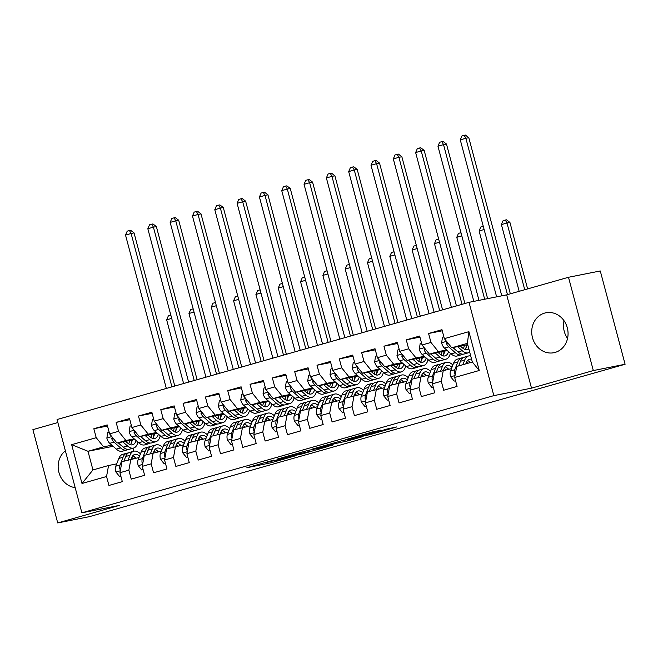 <?xml version="1.0" encoding="UTF-8"?>
<svg xmlns="http://www.w3.org/2000/svg" width="658" height="658" viewBox="0 0 658 658"><rect width="100%" height="100%" fill="white"/><g stroke="black" fill="none" stroke-linecap="round" stroke-linejoin="round"><path stroke-width="0.99" d="M273.777 460.098L246.84 467.739L271.269 462.73L295.467 455.805L279.206 460.016L276.557 460.468L284.519 457.96L266.729 462.492L273.777 460.098M544.66 313.076A20.365 18.087 -101.2 0 0 532.306 336.986A20.365 18.087 -101.2 0 0 553.855 352.721A20.365 18.087 -101.2 0 0 555.122 352.417A20.365 18.087 -101.2 0 0 567.476 328.506A20.365 18.087 -101.2 0 0 545.926 312.772A20.365 18.087 -101.2 0 0 544.66 313.076M564.013 320.709A20.365 18.087 -101.2 0 0 567.541 338.475M65.364 450.755A20.365 18.087 -101.2 0 0 58.924 472.419A20.365 18.087 -101.2 0 0 75.177 487.627M380.842 430.266L372.691 431.887L345.524 439.667L369.952 434.65L396.832 426.902L386.443 429.156L366.119 435.341L351.668 438.154L380.793 430.093M593.327 370.569L568.504 277.273L506.685 294.858L531.508 388.154L593.327 370.569L625.1 364.261L173.531 492.324M531.508 388.154L493.845 395.631L81.88 512.829L57.057 419.533L469.022 302.335L493.845 395.631M57.855 422.543L32.9 429.641L57.723 522.937L119.542 505.352L81.88 512.829M57.723 522.937L89.496 516.637L173.638 492.702M307.911 450.417L277.396 459.045L301.825 454.036L328.992 446.247L307.911 450.417M312.78 448.929L341.979 440.72L363.06 436.558L347.325 440.992L335.547 443.517L326.886 446.034L332.89 445.129L312.78 448.929M113.11 446.297L87.983 451.281L92.951 469.944L81.995 483.498L106.547 476.515L108.932 485.464L122.322 481.656L119.937 472.707L128.861 470.166L131.246 479.123L144.637 475.306L142.251 466.358L151.184 463.816L153.561 472.773L166.951 468.965L164.574 460.008L173.498 457.466L175.875 466.423L189.265 462.615L186.888 453.658L195.813 451.125L198.198 460.074L211.588 456.265L209.203 447.308L218.127 444.775L220.512 453.724L233.903 449.916L231.517 440.967L240.45 438.425L242.827 447.374L256.217 443.566L253.84 434.617L262.764 432.076L265.149 441.025L278.54 437.216L276.154 428.268L285.079 425.726L287.464 434.675L300.854 430.867L298.469 421.918L307.401 419.376L309.778 428.325L323.168 424.517L320.783 415.568L329.716 413.027L332.093 421.984L345.483 418.167L343.106 409.218L352.03 406.677L354.415 415.634L367.806 411.818L365.42 402.869L374.344 400.327L376.73 409.284L390.12 405.476L387.735 396.519L396.667 393.986L399.044 402.935L412.434 399.126L410.057 390.169L418.981 387.636L421.359 396.585L434.749 392.777L432.372 383.828L441.296 381.286L443.681 390.235L457.071 386.427L454.686 377.478L456.71 366.457L472.329 362.007L467.369 343.353L451.75 347.794L467.706 344.627M81.995 483.498L71.664 444.668L96.216 437.685L103.61 446.84L111.86 445.203M107.517 426.022L93.831 428.736L96.216 437.685M93.831 428.736L107.221 424.928L109.606 433.877L118.53 431.335L125.925 440.49L134.174 438.853M129.832 419.672L116.153 422.387L118.53 431.335M116.153 422.387L129.544 418.578L131.921 427.527L140.845 424.986L148.239 434.14L156.489 432.503M152.146 413.323L138.468 416.037L140.845 424.986M138.468 416.037L151.858 412.229L154.235 421.178L163.168 418.636L170.554 427.79L178.811 426.154M174.469 406.973L160.782 409.687L163.168 418.636M160.782 409.687L174.173 405.879L176.558 414.828L185.482 412.286L192.876 421.441L201.126 419.804M196.783 400.623L183.097 403.338L185.482 412.286M183.097 403.338L196.487 399.529L198.872 408.478L207.796 405.945L215.191 415.091L223.44 413.454M219.098 394.274L205.419 396.988L207.796 405.945M205.419 396.988L218.81 393.18L221.187 402.128L230.119 399.595L237.505 408.741L245.755 407.105M241.412 387.924L227.734 390.638L230.119 399.595M227.734 390.638L241.124 386.83L243.501 395.787L252.433 393.245L259.82 402.392L268.077 400.755M263.735 381.574L250.048 384.288L252.433 393.245M250.048 384.288L263.439 380.48L265.824 389.437L274.748 386.896L282.142 396.05L290.392 394.405M286.049 375.224L272.371 377.947L274.748 386.896M272.371 377.947L285.753 374.131L288.138 383.088L297.062 380.546L304.457 389.701L312.706 388.064M308.363 368.883L294.685 371.597L297.062 380.546M294.685 371.597L308.076 367.789L310.453 376.738L319.385 374.196L326.771 383.351L335.029 381.714M330.678 362.533L317 365.248L319.385 374.196M317 365.248L330.39 361.439L332.775 370.388L341.699 367.847L349.094 377.001L357.343 375.364M353.001 356.184L339.314 358.898L341.699 367.847M339.314 358.898L352.704 355.09L355.09 364.038L364.014 361.497L371.408 370.651L379.658 369.015M375.315 349.834L361.637 352.548L364.014 361.497M361.637 352.548L375.027 348.74L377.404 357.689L386.328 355.147L393.723 364.302L401.972 362.665M397.629 343.484L383.951 346.198L386.328 355.147M383.951 346.198L397.342 342.39L399.719 351.339L408.651 348.806L416.037 357.952L424.295 356.315M419.944 337.135L406.266 339.849L408.651 348.806M406.266 339.849L419.656 336.041L422.041 344.989L430.965 342.456L438.36 351.602L446.609 349.966M442.266 330.785L428.58 333.499L430.965 342.456M428.58 333.499L441.97 329.691L444.356 338.648L468.907 331.657L479.238 370.495L454.686 377.478M451.446 368.653L434.395 372.806L432.372 383.828M441.296 381.286L443.319 370.265M444.356 338.648L451.75 347.794M468.907 331.657L467.369 343.353M429.131 375.002L412.081 379.156L410.057 390.169M418.981 387.636L421.005 376.615M466.209 346.075L466.744 345.968M438.36 351.602L429.427 354.144L447.325 350.591M422.041 344.989L429.427 354.144M406.809 381.352L389.758 385.498L387.735 396.519M396.667 393.986L398.69 382.964M443.895 352.425L444.421 352.318M416.037 357.952L407.113 360.494L425.002 356.94M399.719 351.339L407.113 360.494M384.494 387.702L367.444 391.847L365.42 402.869M374.344 400.327L376.368 389.314M421.572 358.774L422.107 358.668M393.723 364.302L384.798 366.843L402.688 363.29M377.404 357.689L384.798 366.843M362.18 394.043L345.129 398.197L343.106 409.218M352.03 406.677L354.053 395.655M399.258 365.124L399.793 365.017M371.408 370.651L362.476 373.193L380.373 369.64M355.09 364.038L362.476 373.193M339.857 400.393L322.815 404.547L320.783 415.568M329.716 413.027L331.739 402.005M376.944 371.474L377.478 371.367M349.094 377.001L340.161 379.543L358.059 375.989M332.775 370.388L340.161 379.543M317.543 406.743L300.492 410.896L298.469 421.918M307.401 419.376L309.424 408.355M354.629 377.824L355.156 377.717M326.771 383.351L317.847 385.892L335.736 382.339M310.453 376.738L317.847 385.892M295.228 413.092L278.178 417.246L276.154 428.268M285.079 425.726L287.102 414.704M332.306 384.173L332.841 384.066M304.457 389.701L295.532 392.234L313.422 388.689M288.138 383.088L295.532 392.234M272.914 419.442L255.863 423.596L253.84 434.617M262.764 432.076L264.787 421.054M309.992 390.523L310.527 390.416M282.142 396.05L273.21 398.584L291.107 395.039M265.824 389.437L273.21 398.584M250.591 425.792L233.541 429.945L231.517 440.967M240.45 438.425L242.473 427.404M287.678 396.864L288.212 396.766M259.82 402.392L250.895 404.933L268.785 401.388M243.501 395.787L250.895 404.933M228.277 432.142L211.226 436.295L209.203 447.308M218.127 444.775L220.159 433.754M265.355 403.214L265.89 403.107M237.505 408.741L228.581 411.283L246.47 407.73M221.187 402.128L228.581 411.283M205.962 438.491L188.912 442.637L186.888 453.658M195.813 451.125L197.836 440.103M243.041 409.564L243.575 409.457M215.191 415.091L206.267 417.633L224.156 414.079M198.872 408.478L206.267 417.633M183.648 444.841L166.597 448.986L164.574 460.008M173.498 457.466L175.522 446.453M220.726 415.914L221.261 415.807M192.876 421.441L183.944 423.982L201.841 420.429M176.558 414.828L183.944 423.982M161.325 451.191L144.275 455.336L142.251 466.358M151.184 463.816L153.207 452.803M198.412 422.263L198.938 422.156M170.554 427.79L161.629 430.332L179.519 426.779M154.235 421.178L161.629 430.332M139.011 457.532L121.96 461.686L119.937 472.707M128.861 470.166L130.884 459.144M176.089 428.613L176.624 428.506M148.239 434.14L139.315 436.682L157.204 433.129M131.921 427.527L139.315 436.682M116.696 463.882L108.57 465.494L92.951 469.944M106.547 476.515L108.57 465.494M153.775 434.963L154.309 434.856M125.925 440.49L116.992 443.031L134.89 439.478M109.606 433.877L116.992 443.031M625.1 364.261L600.277 270.964L568.504 277.273M506.685 294.858L469.022 302.335M133.015 448.213L133.813 451.207M135.466 457.417L135.671 458.198M131.46 441.312L131.995 441.205M103.61 446.84L87.983 451.281L71.664 444.668M472.329 362.007L479.238 370.495M282.751 457.614L300.278 454.267L310.017 451.388L282.71 457.483M330.143 444.397L317.658 447.827L333.935 443.837L330.045 444.018M109.121 432.059L107.739 432.454L106.851 438.129A6.917 3.175 74.1 0 0 109.713 443.311L116.318 449.118A19.97 9.154 74.1 0 0 122.429 451.224L126.673 450.014A19.97 9.154 74.1 0 0 127.948 449.406M122.84 441.872L127.479 445.943A19.97 9.154 74.1 0 0 133.59 448.049A19.97 9.154 74.1 0 0 137.925 442.143M125.629 441.312L127.586 443.04A16.582 7.6 74.1 0 0 132.661 444.783A16.582 7.6 74.1 0 0 136.091 440.531M112.197 437.085L111.745 438.787A6.917 3.175 74.1 0 0 113.957 442.11L120.562 447.917A19.97 9.154 74.1 0 0 126.673 450.014M131.139 443.517A19.97 9.154 74.1 0 0 131.542 440.144M129.593 440.531A16.582 7.6 -105.9 0 1 128.664 443.87M121.73 445.82A16.582 7.6 -105.9 0 1 120.669 445.005L118.16 442.801M133.59 448.049L129.355 449.25A19.97 9.154 -105.9 0 1 123.235 447.152L118.259 442.776M130.35 444.701A16.582 7.6 74.1 0 0 132.233 440.005M171.911 386.855L131.107 233.5L125.522 235.087L166.326 388.442M125.522 235.087L127.208 231.164L129.437 230.522L130.613 230.292L134.043 232.916L174.789 386.04M134.043 232.916L131.107 233.5L129.437 230.522M131.049 459.12L131.534 457.869A16.582 7.6 -105.9 0 1 134.66 454.497A16.582 7.6 -105.9 0 1 139.57 456.101M128.162 459.926L129.963 455.295A19.97 9.154 -105.9 0 1 133.73 451.232A19.97 9.154 -105.9 0 1 140.434 453.88M120.801 475.94L119.419 476.326L115.841 471.918A6.917 3.175 -105.9 0 1 115.8 466.185L118.81 458.47A19.97 9.154 -105.9 0 1 122.569 454.407L126.813 453.197A19.97 9.154 74.1 0 0 123.046 457.261L120.036 464.976A6.917 3.175 74.1 0 0 119.723 468.792L120.455 469.878M123.918 461.126L125.727 456.496A19.97 9.154 -105.9 0 1 129.494 452.441L133.73 451.232M136.181 458.1A16.582 7.6 74.1 0 0 132.735 455.788M135.564 458.215A19.97 9.154 74.1 0 0 134.026 456.372M128.22 453.041A19.97 9.154 74.1 0 0 126.813 453.197M131.74 457.376A16.582 7.6 -105.9 0 1 133.311 458.667M171.697 318.406L166.655 319.837L183.607 383.532M166.655 319.837L168.341 315.906L170.85 315.223M171.129 316.268L170.578 315.272M119.419 476.326L120.825 476.047M131.436 425.718L130.062 426.104L129.165 431.788A6.917 3.175 74.1 0 0 132.028 436.97L138.641 442.768A19.97 9.154 74.1 0 0 144.752 444.874L148.988 443.665A19.97 9.154 74.1 0 0 150.263 443.064M145.155 435.522L149.794 439.593A19.97 9.154 74.1 0 0 155.905 441.699A19.97 9.154 74.1 0 0 160.239 435.793M147.943 434.963L149.909 436.69A16.582 7.6 74.1 0 0 154.975 438.434A16.582 7.6 74.1 0 0 158.405 434.181M134.512 430.735L134.059 432.438A6.917 3.175 74.1 0 0 136.272 435.76L142.876 441.567A19.97 9.154 74.1 0 0 148.988 443.665M153.454 437.167A19.97 9.154 74.1 0 0 153.857 433.795M151.916 434.181A16.582 7.6 -105.9 0 1 150.978 437.521M144.044 439.478A16.582 7.6 -105.9 0 1 142.983 438.656L140.475 436.451M155.905 441.699L151.669 442.9A19.97 9.154 -105.9 0 1 145.558 440.802L140.573 436.427M152.664 438.351A16.582 7.6 74.1 0 0 154.556 433.655M194.225 380.513L153.421 227.158L147.836 228.737L188.649 382.101M147.836 228.737L149.522 224.814L151.759 224.181L152.936 223.942L156.365 226.574L197.104 379.691M156.365 226.574L153.421 227.158L151.759 224.181M153.758 419.368L152.376 419.755L151.488 425.438A6.917 3.175 74.1 0 0 154.35 430.62L160.955 436.419A19.97 9.154 74.1 0 0 167.066 438.524L171.302 437.315A19.97 9.154 74.1 0 0 172.585 436.715M167.469 429.172L172.108 433.244A19.97 9.154 74.1 0 0 178.228 435.349A19.97 9.154 74.1 0 0 182.562 429.444M170.257 428.621L172.223 430.34A16.582 7.6 74.1 0 0 177.298 432.084A16.582 7.6 74.1 0 0 180.72 427.832M156.826 424.385L156.374 426.088A6.917 3.175 74.1 0 0 158.586 429.411L165.191 435.218A19.97 9.154 74.1 0 0 171.302 437.315M175.768 430.817A19.97 9.154 74.1 0 0 176.171 427.445M174.23 427.832A16.582 7.6 -105.9 0 1 173.293 431.171M166.359 433.129A16.582 7.6 -105.9 0 1 165.306 432.306L162.789 430.102M178.228 435.349L173.983 436.558A19.97 9.154 -105.9 0 1 167.872 434.453L162.896 430.077M174.979 432.002A16.582 7.6 74.1 0 0 176.87 427.305M216.54 374.163L175.735 220.808L170.159 222.396L210.963 375.751M170.159 222.396L171.845 218.464L174.074 217.831L175.25 217.592L178.68 220.224L219.418 373.341M178.68 220.224L175.735 220.808L174.074 217.831M153.363 452.77L153.849 451.52A16.582 7.6 -105.9 0 1 156.974 448.147A16.582 7.6 -105.9 0 1 161.884 449.751M150.476 453.576L152.286 448.945A19.97 9.154 -105.9 0 1 156.045 444.882A19.97 9.154 -105.9 0 1 162.756 447.53M143.115 469.59L141.733 469.976L138.164 465.576A6.917 3.175 -105.9 0 1 138.114 459.835L141.125 452.12A19.97 9.154 -105.9 0 1 144.892 448.057L149.127 446.848A19.97 9.154 74.1 0 0 145.369 450.911L142.358 458.626A6.917 3.175 74.1 0 0 142.046 462.442L142.778 463.528M146.232 454.785L148.042 450.154A19.97 9.154 -105.9 0 1 151.809 446.091L156.045 444.882M158.496 451.75A16.582 7.6 74.1 0 0 155.049 449.439M157.887 451.873A19.97 9.154 74.1 0 0 156.349 450.023M150.534 446.692A19.97 9.154 74.1 0 0 149.127 446.848M154.054 451.026A16.582 7.6 -105.9 0 1 155.625 452.317M194.011 312.056L188.978 313.488L205.921 377.182M188.978 313.488L190.664 309.564L193.164 308.873M193.444 309.918L192.893 308.923M141.733 469.976L143.14 469.697M175.678 446.42L176.171 445.17A16.582 7.6 -105.9 0 1 179.297 441.798A16.582 7.6 -105.9 0 1 184.207 443.402M172.791 447.226L174.6 442.595A19.97 9.154 -105.9 0 1 178.367 438.532A19.97 9.154 -105.9 0 1 185.071 441.189M165.429 463.24L164.048 463.635L160.478 459.226A6.917 3.175 -105.9 0 1 160.429 453.485L163.439 445.77A19.97 9.154 -105.9 0 1 167.206 441.707L171.45 440.506A19.97 9.154 74.1 0 0 167.683 444.561L164.673 452.276A6.917 3.175 74.1 0 0 164.36 456.101L165.092 457.178M168.555 448.435L170.356 443.805A19.97 9.154 -105.9 0 1 174.123 439.741L178.367 438.532M180.81 445.4A16.582 7.6 74.1 0 0 177.372 443.089M180.202 445.524A19.97 9.154 74.1 0 0 178.663 443.673M172.848 440.342A19.97 9.154 74.1 0 0 171.45 440.506M176.377 444.685A16.582 7.6 -105.9 0 1 177.94 445.968M216.334 305.707L211.292 307.138L228.236 370.832M211.292 307.138L212.978 303.215L215.487 302.524M215.758 303.568L215.207 302.581M164.048 463.635L165.462 463.355M176.073 413.018L174.691 413.405L173.802 419.088A6.917 3.175 74.1 0 0 176.665 424.27L183.269 430.077A19.97 9.154 74.1 0 0 189.381 432.174L193.625 430.965A19.97 9.154 74.1 0 0 194.9 430.365M189.792 422.823L194.431 426.902A19.97 9.154 74.1 0 0 200.542 429A19.97 9.154 74.1 0 0 204.877 423.102M192.58 422.272L194.538 423.991A16.582 7.6 74.1 0 0 199.613 425.734A16.582 7.6 74.1 0 0 203.034 421.482M179.149 418.036L178.688 419.746A6.917 3.175 74.1 0 0 180.901 423.061L187.514 428.868A19.97 9.154 74.1 0 0 193.625 430.965M198.091 424.468A19.97 9.154 74.1 0 0 198.494 421.095M196.545 421.482A16.582 7.6 -105.9 0 1 195.615 424.821M188.673 426.779A16.582 7.6 -105.9 0 1 187.62 425.956L185.104 423.752M200.542 429L196.298 430.209A19.97 9.154 -105.9 0 1 190.187 428.103L185.211 423.727M197.293 425.652A16.582 7.6 74.1 0 0 199.185 420.956M238.854 367.814L198.05 214.459L192.473 216.046L233.277 369.401M192.473 216.046L194.159 212.115L196.388 211.481L197.564 211.243L200.994 213.875L241.741 366.991M200.994 213.875L198.05 214.459L196.388 211.481M198.387 406.669L197.005 407.063L196.117 412.739A6.917 3.175 74.1 0 0 198.979 417.92L205.584 423.727A19.97 9.154 74.1 0 0 211.703 425.825L215.939 424.616A19.97 9.154 74.1 0 0 217.214 424.015M212.106 416.473L216.745 420.552A19.97 9.154 74.1 0 0 222.856 422.65A19.97 9.154 74.1 0 0 227.191 416.753M214.895 415.922L216.852 417.641A16.582 7.6 74.1 0 0 221.927 419.385A16.582 7.6 74.1 0 0 225.357 415.132M201.463 411.686L201.011 413.397A6.917 3.175 74.1 0 0 203.223 416.711L209.828 422.518A19.97 9.154 74.1 0 0 215.939 424.616M220.405 418.126A19.97 9.154 74.1 0 0 220.808 414.746M218.859 415.132A16.582 7.6 -105.9 0 1 217.93 418.472M210.996 420.429A16.582 7.6 -105.9 0 1 209.935 419.607L207.426 417.402M222.856 422.65L218.621 423.859A19.97 9.154 -105.9 0 1 212.509 421.753L207.525 417.386M219.616 419.302A16.582 7.6 74.1 0 0 221.507 414.606M261.177 361.464L220.372 208.109L214.788 209.696L255.592 363.051M214.788 209.696L216.474 205.765L218.703 205.132L219.879 204.901L223.309 207.525L264.055 360.642M223.309 207.525L220.372 208.109L218.703 205.132M198 440.07L198.486 438.82A16.582 7.6 -105.9 0 1 201.611 435.448A16.582 7.6 -105.9 0 1 206.522 437.052M195.105 440.876L196.915 436.246A19.97 9.154 -105.9 0 1 200.682 432.183A19.97 9.154 -105.9 0 1 207.385 434.839M187.744 456.891L186.362 457.285L182.792 452.877A6.917 3.175 -105.9 0 1 182.751 447.136L185.762 439.421A19.97 9.154 -105.9 0 1 189.52 435.357L193.765 434.157A19.97 9.154 74.1 0 0 189.998 438.212L186.987 445.927A6.917 3.175 74.1 0 0 186.675 449.751L187.407 450.829M190.869 442.086L192.679 437.455A19.97 9.154 -105.9 0 1 196.438 433.392L200.682 432.183M203.133 439.05A16.582 7.6 74.1 0 0 199.687 436.739M202.516 439.174A19.97 9.154 74.1 0 0 200.978 437.323M195.163 433.992A19.97 9.154 74.1 0 0 193.765 434.157M198.691 438.335A16.582 7.6 -105.9 0 1 200.262 439.618M238.648 299.357L233.606 300.796L250.558 364.483M233.606 300.796L235.293 296.865L237.801 296.174M238.081 297.219L237.522 296.232M186.362 457.285L187.777 457.006M220.315 433.721L220.8 432.47A16.582 7.6 -105.9 0 1 223.926 429.098A16.582 7.6 -105.9 0 1 228.836 430.702M217.428 434.527L219.229 429.896A19.97 9.154 -105.9 0 1 222.996 425.833A19.97 9.154 -105.9 0 1 229.7 428.49M210.067 450.541L208.685 450.936L205.107 446.527A6.917 3.175 -105.9 0 1 205.066 440.786L208.076 433.071A19.97 9.154 -105.9 0 1 211.843 429.008L216.079 427.807A19.97 9.154 74.1 0 0 212.312 431.862L209.302 439.577A6.917 3.175 74.1 0 0 208.989 443.402L209.721 444.479M213.184 435.736L214.993 431.105A19.97 9.154 -105.9 0 1 218.76 427.042L222.996 425.833M225.447 432.701A16.582 7.6 74.1 0 0 222.001 430.39M224.83 432.824A19.97 9.154 74.1 0 0 223.301 430.982M217.485 427.651A19.97 9.154 74.1 0 0 216.079 427.807M221.006 431.985A16.582 7.6 -105.9 0 1 222.577 433.268M260.963 293.007L255.929 294.447L272.873 358.133M255.929 294.447L257.607 290.515L260.116 289.824M260.395 290.869L259.844 289.882M208.685 450.936L210.091 450.656M220.71 400.319L219.328 400.714L218.44 406.389A6.917 3.175 74.1 0 0 221.294 411.571L227.907 417.378A19.97 9.154 74.1 0 0 234.018 419.475L238.254 418.266A19.97 9.154 74.1 0 0 239.528 417.666M234.421 410.123L239.06 414.203A19.97 9.154 74.1 0 0 245.171 416.3A19.97 9.154 74.1 0 0 249.505 410.403M237.209 409.572L239.175 411.291A16.582 7.6 74.1 0 0 244.25 413.035A16.582 7.6 74.1 0 0 247.671 408.783M223.778 405.336L223.325 407.047A6.917 3.175 74.1 0 0 225.538 410.362L232.142 416.169A19.97 9.154 74.1 0 0 238.254 418.266M242.72 411.776A19.97 9.154 74.1 0 0 243.123 408.396M241.182 408.783A16.582 7.6 -105.9 0 1 240.244 412.122M233.31 414.079A16.582 7.6 -105.9 0 1 232.258 413.265L229.741 411.053M245.171 416.3L240.935 417.509A19.97 9.154 -105.9 0 1 234.824 415.404L229.839 411.036M241.93 412.953A16.582 7.6 74.1 0 0 243.822 408.256M283.491 355.114L242.687 201.759L237.11 203.347L277.915 356.702M237.11 203.347L238.788 199.415L241.025 198.782L242.202 198.552L245.631 201.175L286.37 354.292M245.631 201.175L242.687 201.759L241.025 198.782M242.629 427.371L243.115 426.121A16.582 7.6 -105.9 0 1 246.24 422.749A16.582 7.6 -105.9 0 1 251.15 424.352M239.742 428.177L241.552 423.546A19.97 9.154 -105.9 0 1 245.311 419.491A19.97 9.154 -105.9 0 1 252.022 422.14M232.381 444.191L230.999 444.586L227.429 440.177A6.917 3.175 -105.9 0 1 227.38 434.436L230.39 426.721A19.97 9.154 -105.9 0 1 234.158 422.666L238.393 421.457A19.97 9.154 74.1 0 0 234.635 425.52L231.624 433.227A6.917 3.175 74.1 0 0 231.312 437.052L232.044 438.129M235.498 429.386L237.308 424.755A19.97 9.154 -105.9 0 1 241.075 420.692L245.311 419.491M247.762 426.351A16.582 7.6 74.1 0 0 244.315 424.04M247.153 426.474A19.97 9.154 74.1 0 0 245.615 424.632M239.8 421.301A19.97 9.154 74.1 0 0 238.393 421.457M243.328 425.636A16.582 7.6 -105.9 0 1 244.891 426.927M283.277 286.658L278.244 288.097L295.187 351.783M278.244 288.097L279.93 284.166L282.43 283.475M282.71 284.519L282.159 283.532M230.999 444.586L232.414 444.306M243.024 393.969L241.642 394.364L240.754 400.039A6.917 3.175 74.1 0 0 243.616 405.221L250.221 411.028A19.97 9.154 74.1 0 0 256.332 413.125L260.576 411.924A19.97 9.154 74.1 0 0 261.851 411.316M256.735 403.773L261.382 407.853A19.97 9.154 74.1 0 0 267.493 409.95A19.97 9.154 74.1 0 0 271.828 404.053M259.532 403.222L261.489 404.941A16.582 7.6 74.1 0 0 266.564 406.685A16.582 7.6 74.1 0 0 269.986 402.441M246.092 398.987L245.64 400.697A6.917 3.175 74.1 0 0 247.852 404.012L254.457 409.819A19.97 9.154 74.1 0 0 260.576 411.924M265.042 405.427A19.97 9.154 74.1 0 0 265.437 402.046M263.496 402.433A16.582 7.6 -105.9 0 1 262.567 405.772M255.625 407.73A16.582 7.6 -105.9 0 1 254.572 406.915L252.055 404.703M267.493 409.95L263.249 411.16A19.97 9.154 -105.9 0 1 257.138 409.062L252.162 404.686M264.245 406.603A16.582 7.6 74.1 0 0 266.136 401.915M305.805 348.765L265.001 195.41L259.425 196.997L300.229 350.352M259.425 196.997L261.111 193.065L263.34 192.432L264.516 192.202L267.946 194.826L308.684 347.95M267.946 194.826L265.001 195.41L263.34 192.432M264.944 421.021L265.437 419.771A16.582 7.6 -105.9 0 1 268.563 416.407A16.582 7.6 -105.9 0 1 273.473 418.011M262.057 421.827L263.866 417.197A19.97 9.154 -105.9 0 1 267.633 413.142A19.97 9.154 -105.9 0 1 274.337 415.79M254.695 437.841L253.314 438.236L249.744 433.828A6.917 3.175 -105.9 0 1 249.695 428.087L252.705 420.372A19.97 9.154 -105.9 0 1 256.472 416.317L260.716 415.108A19.97 9.154 74.1 0 0 256.949 419.171L253.939 426.886A6.917 3.175 74.1 0 0 253.626 430.702L254.358 431.78M257.821 423.036L259.622 418.406A19.97 9.154 -105.9 0 1 263.389 414.343L267.633 413.142M270.076 420.001A16.582 7.6 74.1 0 0 266.638 417.69M269.467 420.125A19.97 9.154 74.1 0 0 267.929 418.282M262.114 414.951A19.97 9.154 74.1 0 0 260.716 415.108M265.643 419.286A16.582 7.6 -105.9 0 1 267.206 420.577M305.6 280.316L300.558 281.747L317.51 345.434M300.558 281.747L302.244 277.816L304.753 277.125M305.032 278.169L304.473 277.183M253.314 438.236L254.728 437.957M265.339 387.62L263.957 388.014L263.068 393.69A6.917 3.175 74.1 0 0 265.931 398.871L272.535 404.678A19.97 9.154 74.1 0 0 278.647 406.776L282.891 405.575A19.97 9.154 74.1 0 0 284.166 404.966M279.058 397.424L283.697 401.503A19.97 9.154 74.1 0 0 289.808 403.601A19.97 9.154 74.1 0 0 294.142 397.703M281.846 396.873L283.804 398.6A16.582 7.6 74.1 0 0 288.878 400.344A16.582 7.6 74.1 0 0 292.3 396.091M268.415 392.637L267.954 394.348A6.917 3.175 74.1 0 0 270.167 397.671L276.779 403.469A19.97 9.154 74.1 0 0 282.891 405.575M287.357 399.077A19.97 9.154 74.1 0 0 287.76 395.697M285.811 396.083A16.582 7.6 -105.9 0 1 284.881 399.422M277.947 401.38A16.582 7.6 -105.9 0 1 276.886 400.566L274.378 398.353M289.808 403.601L285.564 404.81A19.97 9.154 -105.9 0 1 279.453 402.712L274.476 398.337M286.567 400.261A16.582 7.6 74.1 0 0 288.451 395.565M328.12 342.415L287.316 189.06L281.739 190.647L322.543 344.002M281.739 190.647L283.425 186.716L285.654 186.082L286.83 185.852L290.26 188.476L331.007 341.601M290.26 188.476L287.316 189.06L285.654 186.082M287.653 381.27L286.279 381.665L285.383 387.34A6.917 3.175 74.1 0 0 288.245 392.522L294.85 398.329A19.97 9.154 74.1 0 0 300.969 400.426L305.205 399.225A19.97 9.154 74.1 0 0 306.48 398.616M301.372 391.074L306.011 395.154A19.97 9.154 74.1 0 0 312.122 397.259A19.97 9.154 74.1 0 0 316.457 391.354M304.161 390.523L306.118 392.25A16.582 7.6 74.1 0 0 311.193 393.994A16.582 7.6 74.1 0 0 314.623 389.742M290.729 386.295L290.277 387.998A6.917 3.175 74.1 0 0 292.489 391.321L299.094 397.119A19.97 9.154 74.1 0 0 305.205 399.225M309.671 392.727A19.97 9.154 74.1 0 0 310.074 389.355M308.133 389.733A16.582 7.6 -105.9 0 1 307.196 393.073M300.262 395.03A16.582 7.6 -105.9 0 1 299.201 394.216L296.692 392.004M312.122 397.259L307.886 398.46A19.97 9.154 -105.9 0 1 301.775 396.363L296.791 391.987M308.882 393.912A16.582 7.6 74.1 0 0 310.773 389.215M350.443 336.065L309.638 182.71L304.054 184.298L344.858 337.653M304.054 184.298L305.74 180.374L307.969 179.733L309.153 179.502L312.575 182.126L353.321 335.251M312.575 182.126L309.638 182.71L307.969 179.733M309.976 374.92L308.594 375.315L307.705 380.99A6.917 3.175 74.1 0 0 310.56 386.172L317.172 391.979A19.97 9.154 74.1 0 0 323.284 394.084L327.519 392.875A19.97 9.154 74.1 0 0 328.794 392.267M323.687 384.733L328.326 388.804A19.97 9.154 74.1 0 0 334.445 390.91A19.97 9.154 74.1 0 0 338.771 385.004M326.475 384.173L328.441 385.901A16.582 7.6 74.1 0 0 333.516 387.644A16.582 7.6 74.1 0 0 336.937 383.392M313.043 379.946L312.591 381.648A6.917 3.175 74.1 0 0 314.804 384.971L321.408 390.778A19.97 9.154 74.1 0 0 327.519 392.875M331.986 386.378A19.97 9.154 74.1 0 0 332.389 383.005M330.448 383.392A16.582 7.6 -105.9 0 1 329.51 386.731M322.576 388.681A16.582 7.6 -105.9 0 1 321.523 387.866L319.007 385.662M334.445 390.91L330.201 392.11A19.97 9.154 -105.9 0 1 324.09 390.013L319.114 385.637M331.196 387.562A16.582 7.6 74.1 0 0 333.088 382.866M372.757 329.716L331.953 176.36L326.376 177.948L367.18 331.303M326.376 177.948L328.054 174.025L330.291 173.383L331.468 173.153L334.897 175.776L375.636 328.901M334.897 175.776L331.953 176.36L330.291 173.383M332.29 368.57L330.908 368.965L330.02 374.649A6.917 3.175 74.1 0 0 332.882 379.831L339.487 385.629A19.97 9.154 74.1 0 0 345.598 387.735L349.842 386.526A19.97 9.154 74.1 0 0 351.117 385.925M346.009 378.383L350.648 382.454A19.97 9.154 74.1 0 0 356.759 384.56A19.97 9.154 74.1 0 0 361.094 378.654M348.798 377.824L350.755 379.551A16.582 7.6 74.1 0 0 355.83 381.295A16.582 7.6 74.1 0 0 359.252 377.042M335.358 373.596L334.906 375.299A6.917 3.175 74.1 0 0 337.118 378.621L343.731 384.428A19.97 9.154 74.1 0 0 349.842 386.526M354.308 380.028A19.97 9.154 74.1 0 0 354.703 376.656M352.762 377.042A16.582 7.6 -105.9 0 1 351.833 380.382M344.891 382.339A16.582 7.6 -105.9 0 1 343.838 381.517L341.321 379.312M356.759 384.56L352.515 385.761A19.97 9.154 -105.9 0 1 346.404 383.663L341.428 379.288M353.511 381.212A16.582 7.6 74.1 0 0 355.402 376.516M395.071 323.374L354.267 170.011L348.691 171.598L389.495 324.962M348.691 171.598L350.377 167.675L352.606 167.042L353.782 166.803L357.212 169.435L397.95 322.552M357.212 169.435L354.267 170.011L352.606 167.042M354.604 362.229L353.223 362.616L352.334 368.299A6.917 3.175 74.1 0 0 355.197 373.481L361.801 379.279A19.97 9.154 74.1 0 0 367.912 381.385L372.157 380.176A19.97 9.154 74.1 0 0 373.431 379.576M368.324 372.033L372.963 376.105A19.97 9.154 74.1 0 0 379.074 378.21A19.97 9.154 74.1 0 0 383.408 372.305M371.112 371.482L373.07 373.201A16.582 7.6 74.1 0 0 378.144 374.945A16.582 7.6 74.1 0 0 381.574 370.693M357.681 367.246L357.228 368.949A6.917 3.175 74.1 0 0 359.441 372.272L366.045 378.079A19.97 9.154 74.1 0 0 372.157 380.176M376.623 373.678A19.97 9.154 74.1 0 0 377.026 370.306M375.076 370.693A16.582 7.6 -105.9 0 1 374.147 374.032M367.213 375.989A16.582 7.6 -105.9 0 1 366.152 375.167L363.644 372.963M379.074 378.21L374.838 379.419A19.97 9.154 -105.9 0 1 368.719 377.314L363.742 372.938M375.833 374.863A16.582 7.6 74.1 0 0 377.717 370.166M417.394 317.024L376.59 163.669L371.005 165.257L411.809 318.612M371.005 165.257L372.691 161.325L374.92 160.692L376.096 160.453L379.526 163.085L420.273 316.202M379.526 163.085L376.59 163.669L374.92 160.692M376.919 355.879L375.545 356.266L374.649 361.949A6.917 3.175 74.1 0 0 377.511 367.131L384.124 372.93A19.97 9.154 74.1 0 0 390.235 375.035L394.471 373.826A19.97 9.154 74.1 0 0 395.746 373.226M390.638 365.684L395.277 369.763A19.97 9.154 74.1 0 0 401.388 371.86A19.97 9.154 74.1 0 0 405.723 365.963M393.426 365.132L395.392 366.851A16.582 7.6 74.1 0 0 400.459 368.595A16.582 7.6 74.1 0 0 403.889 364.343M379.995 360.897L379.543 362.607A6.917 3.175 74.1 0 0 381.755 365.922L388.36 371.729A19.97 9.154 74.1 0 0 394.471 373.826M398.937 367.329A19.97 9.154 74.1 0 0 399.34 363.956M397.399 364.343A16.582 7.6 -105.9 0 1 396.461 367.682M389.528 369.64A16.582 7.6 -105.9 0 1 388.467 368.817L385.958 366.613M401.388 371.86L397.152 373.07A19.97 9.154 -105.9 0 1 391.041 370.964L386.057 366.588M398.148 368.513A16.582 7.6 74.1 0 0 400.039 363.816M439.709 310.675L398.904 157.32L393.32 158.907L434.132 312.262M393.32 158.907L395.006 154.975L397.243 154.342L398.419 154.104L401.849 156.736L442.587 309.852M401.849 156.736L398.904 157.32L397.243 154.342M399.241 349.53L397.86 349.924L396.971 355.6A6.917 3.175 74.1 0 0 399.834 360.781L406.438 366.588A19.97 9.154 74.1 0 0 412.55 368.686L416.785 367.477A19.97 9.154 74.1 0 0 418.069 366.876M412.953 359.334L417.591 363.413A19.97 9.154 74.1 0 0 423.711 365.511A19.97 9.154 74.1 0 0 428.045 359.613M415.741 358.783L417.707 360.502A16.582 7.6 74.1 0 0 422.781 362.245A16.582 7.6 74.1 0 0 426.203 357.993M402.309 354.547L401.857 356.258A6.917 3.175 74.1 0 0 404.07 359.572L410.674 365.379A19.97 9.154 74.1 0 0 416.785 367.477M421.252 360.987A19.97 9.154 74.1 0 0 421.655 357.607M419.714 357.993A16.582 7.6 -105.9 0 1 418.776 361.332M411.842 363.29A16.582 7.6 -105.9 0 1 410.789 362.468L408.273 360.263M423.711 365.511L419.467 366.72A19.97 9.154 -105.9 0 1 413.356 364.614L408.379 360.239M420.462 362.163A16.582 7.6 74.1 0 0 422.354 357.467M462.023 304.325L421.219 150.97L415.642 152.557L456.446 305.912M415.642 152.557L417.328 148.626L419.557 147.992L420.733 147.754L424.163 150.386L464.902 303.502M424.163 150.386L421.219 150.97L419.557 147.992M287.266 414.672L287.752 413.43A16.582 7.6 -105.9 0 1 290.877 410.057A16.582 7.6 -105.9 0 1 295.787 411.661M284.379 415.486L286.181 410.855A19.97 9.154 -105.9 0 1 289.948 406.792A19.97 9.154 -105.9 0 1 296.651 409.44M277.01 431.492L275.636 431.887L272.058 427.478A6.917 3.175 -105.9 0 1 272.017 421.737L275.028 414.022A19.97 9.154 -105.9 0 1 278.786 409.967L283.03 408.758A19.97 9.154 74.1 0 0 279.263 412.821L276.253 420.536A6.917 3.175 74.1 0 0 275.941 424.352L276.673 425.438M280.135 416.687L281.945 412.056A19.97 9.154 -105.9 0 1 285.712 407.993L289.948 406.792M292.399 413.652A16.582 7.6 74.1 0 0 288.952 411.34M291.782 413.775A19.97 9.154 74.1 0 0 290.244 411.933M284.429 408.602A19.97 9.154 74.1 0 0 283.03 408.758M287.957 412.936A16.582 7.6 -105.9 0 1 289.528 414.227M327.914 273.967L322.872 275.398L339.824 339.092M322.872 275.398L324.559 271.466L327.067 270.775M327.347 271.828L326.787 270.833M275.636 431.887L277.043 431.607M309.581 408.322L310.066 407.08A16.582 7.6 -105.9 0 1 313.192 403.708A16.582 7.6 -105.9 0 1 318.102 405.312M306.694 409.136L308.503 404.506A19.97 9.154 -105.9 0 1 312.262 400.442A19.97 9.154 -105.9 0 1 318.966 403.091M299.332 425.142L297.951 425.537L294.373 421.128A6.917 3.175 -105.9 0 1 294.332 415.387L297.342 407.68A19.97 9.154 -105.9 0 1 301.109 403.617L305.345 402.408A19.97 9.154 74.1 0 0 301.578 406.471L298.567 414.186A6.917 3.175 74.1 0 0 298.255 418.003L298.987 419.088M302.45 410.337L304.259 405.706A19.97 9.154 -105.9 0 1 308.026 401.651L312.262 400.442M314.713 407.31A16.582 7.6 74.1 0 0 311.267 404.991M314.105 407.425A19.97 9.154 74.1 0 0 312.566 405.583M306.751 402.252A19.97 9.154 74.1 0 0 305.345 402.408M310.272 406.586A16.582 7.6 -105.9 0 1 311.843 407.878M350.229 267.617L345.195 269.048L362.139 332.742M345.195 269.048L346.873 265.116L349.382 264.434M349.661 265.478L349.11 264.483M297.951 425.537L299.357 425.257M331.895 401.98L332.389 400.73A16.582 7.6 -105.9 0 1 335.506 397.358A16.582 7.6 -105.9 0 1 340.425 398.962M329.008 402.786L330.818 398.156A19.97 9.154 -105.9 0 1 334.585 394.093A19.97 9.154 -105.9 0 1 341.288 396.741M321.647 418.801L320.265 419.187L316.695 414.779A6.917 3.175 -105.9 0 1 316.646 409.037L319.656 401.331A19.97 9.154 -105.9 0 1 323.423 397.267L327.659 396.058A19.97 9.154 74.1 0 0 323.901 400.122L320.89 407.837A6.917 3.175 74.1 0 0 320.578 411.653L321.31 412.739M324.772 403.987L326.574 399.357A19.97 9.154 -105.9 0 1 330.341 395.302L334.585 394.093M337.028 400.961A16.582 7.6 74.1 0 0 333.581 398.649M336.419 401.076A19.97 9.154 74.1 0 0 334.881 399.233M329.066 395.902A19.97 9.154 74.1 0 0 327.659 396.058M332.594 400.237A16.582 7.6 -105.9 0 1 334.157 401.528M372.551 261.267L367.509 262.698L384.453 326.393M367.509 262.698L369.196 258.767L371.704 258.084M371.976 259.129L371.425 258.133M320.265 419.187L321.68 418.907M354.218 395.631L354.703 394.381A16.582 7.6 -105.9 0 1 357.829 391.008A16.582 7.6 -105.9 0 1 362.739 392.612M351.323 396.437L353.132 391.806A19.97 9.154 -105.9 0 1 356.899 387.743A19.97 9.154 -105.9 0 1 363.603 390.391M343.961 412.451L342.579 412.837L339.01 408.429A6.917 3.175 -105.9 0 1 338.96 402.696L341.971 394.981A19.97 9.154 -105.9 0 1 345.738 390.918L349.982 389.709A19.97 9.154 74.1 0 0 346.215 393.772L343.205 401.487A6.917 3.175 74.1 0 0 342.892 405.303L343.624 406.389M347.087 397.646L348.896 393.015A19.97 9.154 -105.9 0 1 352.655 388.952L356.899 387.743M359.35 394.611A16.582 7.6 74.1 0 0 355.904 392.3M358.733 394.734A19.97 9.154 74.1 0 0 357.195 392.884M351.38 389.552A19.97 9.154 74.1 0 0 349.982 389.709M354.909 393.887A16.582 7.6 -105.9 0 1 356.48 395.178M394.866 254.917L389.824 256.349L406.776 320.043M389.824 256.349L391.51 252.425L394.019 251.734M394.298 252.779L393.739 251.784M342.579 412.837L343.994 412.558M376.532 389.281L377.018 388.031A16.582 7.6 -105.9 0 1 380.143 384.659A16.582 7.6 -105.9 0 1 385.053 386.262M373.645 390.087L375.447 385.456A19.97 9.154 -105.9 0 1 379.214 381.393A19.97 9.154 -105.9 0 1 385.917 384.042M366.284 406.101L364.902 406.496L361.324 402.087A6.917 3.175 -105.9 0 1 361.283 396.346L364.293 388.631A19.97 9.154 -105.9 0 1 368.052 384.568L372.296 383.359A19.97 9.154 74.1 0 0 368.529 387.422L365.519 395.137A6.917 3.175 74.1 0 0 365.206 398.962L365.938 400.039M369.401 391.296L371.211 386.665A19.97 9.154 -105.9 0 1 374.978 382.602L379.214 381.393M381.665 388.261A16.582 7.6 74.1 0 0 378.218 385.95M381.048 388.385A19.97 9.154 74.1 0 0 379.51 386.534M373.703 383.203A19.97 9.154 74.1 0 0 372.296 383.359M377.223 387.546A16.582 7.6 -105.9 0 1 378.794 388.829M417.18 248.568L412.138 249.999L429.09 313.693M412.138 249.999L413.824 246.076L416.333 245.385M416.613 246.429L416.062 245.434M364.902 406.496L366.309 406.216M398.847 382.931L399.332 381.681A16.582 7.6 -105.9 0 1 402.457 378.309A16.582 7.6 -105.9 0 1 407.368 379.913M395.96 383.737L397.769 379.107A19.97 9.154 -105.9 0 1 401.528 375.044A19.97 9.154 -105.9 0 1 408.24 377.7M388.598 399.751L387.217 400.146L383.647 395.738A6.917 3.175 -105.9 0 1 383.598 389.997L386.608 382.282A19.97 9.154 -105.9 0 1 390.375 378.218L394.611 377.018A19.97 9.154 74.1 0 0 390.852 381.072L387.842 388.788A6.917 3.175 74.1 0 0 387.521 392.612L388.261 393.69M391.716 384.946L393.525 380.316A19.97 9.154 -105.9 0 1 397.292 376.253L401.528 375.044M403.979 381.911A16.582 7.6 74.1 0 0 400.533 379.6M403.37 382.035A19.97 9.154 74.1 0 0 401.832 380.184M396.017 376.853A19.97 9.154 74.1 0 0 394.611 377.018M399.538 381.196A16.582 7.6 -105.9 0 1 401.109 382.479M439.495 242.218L434.461 243.649L451.404 307.344M434.461 243.649L436.147 239.726L438.647 239.035M438.927 240.08L438.376 239.093M387.217 400.146L388.623 399.867M421.161 376.582L421.655 375.331A16.582 7.6 -105.9 0 1 424.78 371.959A16.582 7.6 -105.9 0 1 429.69 373.563M418.274 377.388L420.084 372.757A19.97 9.154 -105.9 0 1 423.851 368.694A19.97 9.154 -105.9 0 1 430.554 371.351M410.913 393.402L409.531 393.797L405.961 389.388A6.917 3.175 -105.9 0 1 405.912 383.647L408.922 375.932A19.97 9.154 -105.9 0 1 412.689 371.869L416.933 370.668A19.97 9.154 74.1 0 0 413.166 374.723L410.156 382.438A6.917 3.175 74.1 0 0 409.844 386.262L410.576 387.34M414.038 378.597L415.84 373.966A19.97 9.154 -105.9 0 1 419.607 369.903L423.851 368.694M426.294 375.562A16.582 7.6 74.1 0 0 422.855 373.25M425.685 375.685A19.97 9.154 74.1 0 0 424.147 373.834M418.332 370.512A19.97 9.154 74.1 0 0 416.933 370.668M421.86 374.846A16.582 7.6 -105.9 0 1 423.423 376.129M461.817 235.868L456.775 237.308L473.826 301.38M456.775 237.308L458.462 233.376L460.97 232.685M461.242 233.73L460.69 232.743M409.531 393.797L410.946 393.517M421.556 343.18L420.174 343.575L419.286 349.25A6.917 3.175 74.1 0 0 422.148 354.432L428.753 360.239A19.97 9.154 74.1 0 0 434.864 362.336L439.108 361.127A19.97 9.154 74.1 0 0 440.383 360.526M435.275 352.984L439.914 357.064A19.97 9.154 74.1 0 0 446.025 359.161A19.97 9.154 74.1 0 0 450.36 353.264M438.064 352.433L440.021 354.152A16.582 7.6 74.1 0 0 445.096 355.896A16.582 7.6 74.1 0 0 448.517 351.643M424.632 348.197L424.171 349.908A6.917 3.175 74.1 0 0 426.384 353.223L432.997 359.029A19.97 9.154 74.1 0 0 439.108 361.127M443.574 354.637A19.97 9.154 74.1 0 0 443.977 351.257M442.028 351.643A16.582 7.6 -105.9 0 1 441.099 354.983M434.157 356.94A16.582 7.6 -105.9 0 1 433.104 356.126L430.587 353.914M446.025 359.161L441.781 360.37A19.97 9.154 -105.9 0 1 435.67 358.265L430.694 353.897M442.776 355.814A16.582 7.6 74.1 0 0 444.668 351.117M484.675 299.226L443.533 144.62L437.957 146.208L478.975 300.361M437.957 146.208L439.643 142.276L441.872 141.643L443.048 141.412L446.478 144.036L487.619 298.642M446.478 144.036L443.533 144.62L441.872 141.643M443.484 370.232L443.969 368.982A16.582 7.6 -105.9 0 1 447.095 365.609A16.582 7.6 -105.9 0 1 452.005 367.213M440.589 371.038L442.398 366.407A19.97 9.154 -105.9 0 1 446.165 362.352A19.97 9.154 -105.9 0 1 452.869 365.001M433.227 387.052L431.845 387.447L428.276 383.038A6.917 3.175 -105.9 0 1 428.235 377.297L431.245 369.582A19.97 9.154 -105.9 0 1 435.004 365.519L439.248 364.318A19.97 9.154 74.1 0 0 435.481 368.381L432.47 376.088A6.917 3.175 74.1 0 0 432.158 379.913L432.89 380.99M436.353 372.247L438.162 367.616A19.97 9.154 -105.9 0 1 441.921 363.553L446.165 362.352M448.616 369.212A16.582 7.6 74.1 0 0 445.17 366.901M447.999 369.335A19.97 9.154 74.1 0 0 446.461 367.493M440.646 364.162A19.97 9.154 74.1 0 0 439.248 364.318M444.175 368.496A16.582 7.6 -105.9 0 1 445.746 369.78M484.132 229.519L479.09 230.958L496.625 296.857M479.09 230.958L480.776 227.026L483.285 226.336M483.564 227.38L483.005 226.393M431.845 387.447L433.26 387.167M443.87 336.83L442.489 337.225L441.6 342.9A6.917 3.175 74.1 0 0 444.463 348.082L451.067 353.889A19.97 9.154 74.1 0 0 457.178 355.986L461.423 354.785A19.97 9.154 74.1 0 0 462.697 354.177M457.59 346.634L462.229 350.714A19.97 9.154 74.1 0 0 468.34 352.811A19.97 9.154 74.1 0 0 469.705 352.145M460.378 346.083L462.335 347.802A16.582 7.6 74.1 0 0 467.41 349.546A16.582 7.6 74.1 0 0 468.817 348.781M446.946 341.847L446.494 343.558A6.917 3.175 74.1 0 0 448.707 346.873L455.311 352.68A19.97 9.154 74.1 0 0 461.423 354.785M465.889 348.288A19.97 9.154 74.1 0 0 466.292 344.907M464.342 345.294A16.582 7.6 -105.9 0 1 463.413 348.633M456.479 350.591A16.582 7.6 -105.9 0 1 455.418 349.776L452.91 347.564M468.34 352.811L464.104 354.02A19.97 9.154 -105.9 0 1 457.993 351.923L453.008 347.547M465.099 349.464A16.582 7.6 74.1 0 0 466.991 344.767M507.458 294.636L465.856 138.27L460.271 139.858L501.774 295.837M460.271 139.858L461.957 135.926L464.186 135.293L465.362 135.063L468.792 137.686L510.337 293.822M468.792 137.686L465.856 138.27L464.186 135.293M465.806 363.866L466.283 362.632A16.582 7.6 -105.9 0 1 469.409 359.268A16.582 7.6 -105.9 0 1 471.613 359.309M462.911 364.688L464.712 360.058A19.97 9.154 -105.9 0 1 468.48 356.003A19.97 9.154 -105.9 0 1 470.725 355.953M455.55 380.702L454.168 381.097L450.59 376.689A6.917 3.175 -105.9 0 1 450.549 370.947L453.559 363.232A19.97 9.154 -105.9 0 1 457.326 359.178L461.562 357.968A19.97 9.154 74.1 0 0 457.795 362.032L454.785 369.738A6.917 3.175 74.1 0 0 454.472 373.563L455.204 374.641M458.667 365.897L460.477 361.267A19.97 9.154 -105.9 0 1 464.244 357.204L468.48 356.003M470.569 362.509A16.582 7.6 74.1 0 0 467.484 360.551M470.067 362.657A19.97 9.154 74.1 0 0 468.776 361.143M462.969 357.812A19.97 9.154 74.1 0 0 461.562 357.968M466.489 362.147A16.582 7.6 -105.9 0 1 467.896 363.274M524.739 289.726L506.989 223.021L501.412 224.608L519.154 291.313M501.412 224.608L503.09 220.677L505.328 220.043L506.504 219.813L509.934 222.437L527.617 288.903M509.934 222.437L506.989 223.021L505.328 220.043M454.168 381.097L455.575 380.817M270.964 461.579L271.269 462.73M267.584 462.319L267.921 463.577M308.767 450.245L309.104 451.503M296.519 453.559L296.626 453.979M350.385 439.05L350.673 440.136M346.988 439.725L347.325 440.992M338.607 441.584L338.895 442.661M335.284 442.53L335.547 443.517M334.766 442.678L334.963 443.443M369.607 432.767L369.78 433.416M366.284 433.712L366.432 434.272M111.794 436.591L106.876 437.989M120.562 447.917L116.318 449.118M127.479 445.943L123.235 447.152M113.957 442.11L109.713 443.311M113.324 438.475L111.745 438.787M115.931 472.033L120.291 470.791M125.727 456.496L129.963 455.295M118.81 458.47L123.046 457.261M115.8 466.185L120.036 464.976M120.694 468.603L119.723 468.792M134.117 430.242L129.19 431.64M142.876 441.567L138.641 442.768M149.794 439.593L145.558 440.802M136.272 435.76L132.028 436.97M135.638 432.125L134.059 432.438M156.431 423.892L151.504 425.29M165.191 435.218L160.955 436.419M172.108 433.244L167.872 434.453M158.586 429.411L154.35 430.62M157.953 425.775L156.374 426.088M138.246 465.683L142.605 464.441M148.042 450.154L152.286 448.945M141.125 452.12L145.369 450.911M138.114 459.835L142.358 458.626M143.008 462.253L142.046 462.442M160.568 459.333L164.919 458.091M170.356 443.805L174.6 442.595M163.439 445.77L167.683 444.561M160.429 453.485L164.673 452.276M165.322 455.904L164.36 456.101M178.746 417.542L173.827 418.949M187.514 428.868L183.269 430.077M194.431 426.902L190.187 428.103M180.901 423.061L176.665 424.27M180.267 419.426L178.688 419.746M201.06 411.192L196.142 412.599M209.828 422.518L205.584 423.727M216.745 420.552L212.509 421.753M203.223 416.711L198.979 417.92M202.59 413.084L201.011 413.397M182.883 452.984L187.242 451.742M192.679 437.455L196.915 436.246M185.762 439.421L189.998 438.212M182.751 447.136L186.987 445.927M187.645 449.554L186.675 449.751M205.197 446.634L209.557 445.4M214.993 431.105L219.229 429.896M208.076 433.071L212.312 431.862M205.066 440.786L209.302 439.577M209.96 443.204L208.989 443.402M223.383 404.843L218.456 406.249M232.142 416.169L227.907 417.378M239.06 414.203L234.824 415.404M225.538 410.362L221.294 411.571M224.904 406.734L223.325 407.047M227.512 440.284L231.871 439.05M237.308 424.755L241.552 423.546M230.39 426.721L234.635 425.52M227.38 434.436L231.624 433.227M232.274 436.863L231.312 437.052M245.697 398.501L240.77 399.899M254.457 409.819L250.221 411.028M261.382 407.853L257.138 409.062M247.852 404.012L243.616 405.221M247.219 400.385L245.64 400.697M249.834 433.935L254.185 432.701M259.622 418.406L263.866 417.197M252.705 420.372L256.949 419.171M249.695 428.087L253.939 426.886M254.588 430.513L253.626 430.702M268.012 392.152L263.093 393.55M276.779 403.469L272.535 404.678M283.697 401.503L279.453 402.712M270.167 397.671L265.931 398.871M269.533 394.035L267.954 394.348M290.334 385.802L285.408 387.2M299.094 397.119L294.85 398.329M306.011 395.154L301.775 396.363M292.489 391.321L288.245 392.522M291.856 387.685L290.277 387.998M312.649 379.452L307.722 380.85M321.408 390.778L317.172 391.979M328.326 388.804L324.09 390.013M314.804 384.971L310.56 386.172M314.17 381.336L312.591 381.648M334.963 373.102L330.045 374.501M343.731 384.428L339.487 385.629M350.648 382.454L346.404 383.663M337.118 378.621L332.882 379.831M336.485 374.986L334.906 375.299M357.278 366.753L352.359 368.151M366.045 378.079L361.801 379.279M372.963 376.105L368.719 377.314M359.441 372.272L355.197 373.481M358.807 368.636L357.228 368.949M379.6 360.403L374.673 361.81M388.36 371.729L384.124 372.93M395.277 369.763L391.041 370.964M381.755 365.922L377.511 367.131M381.122 362.287L379.543 362.607M401.915 354.053L396.988 355.46M410.674 365.379L406.438 366.588M417.591 363.413L413.356 364.614M404.07 359.572L399.834 360.781M403.436 355.945L401.857 356.258M272.149 427.593L276.508 426.351M281.945 412.056L286.181 410.855M275.028 414.022L279.263 412.821M272.017 421.737L276.253 420.536M276.911 424.163L275.941 424.352M294.463 421.243L298.822 420.001M304.259 405.706L308.503 404.506M297.342 407.68L301.578 406.471M294.332 415.387L298.567 414.186M299.226 417.814L298.255 418.003M316.786 414.894L321.137 413.652M326.574 399.357L330.818 398.156M319.656 401.331L323.901 400.122M316.646 409.037L320.89 407.837M321.54 411.464L320.578 411.653M339.1 408.544L343.46 407.302M348.896 393.015L353.132 391.806M341.971 394.981L346.215 393.772M338.96 402.696L343.205 401.487M343.854 405.114L342.892 405.303M361.415 402.194L365.774 400.952M371.211 386.665L375.447 385.456M364.293 388.631L368.529 387.422M361.283 396.346L365.519 395.137M366.177 398.764L365.206 398.962M383.729 395.845L388.088 394.603M393.525 380.316L397.769 379.107M386.608 382.282L390.852 381.072M383.598 389.997L387.842 388.788M388.491 392.415L387.521 392.612M406.052 389.495L410.403 388.261M415.84 373.966L420.084 372.757M408.922 375.932L413.166 374.723M405.912 383.647L410.156 382.438M410.806 386.065L409.844 386.262M424.229 347.704L419.31 349.11M432.997 359.029L428.753 360.239M439.914 357.064L435.67 358.265M426.384 353.223L422.148 354.432M425.751 349.595L424.171 349.908M428.366 383.145L432.725 381.911M438.162 367.616L442.398 366.407M431.245 369.582L435.481 368.381M428.235 377.297L432.47 376.088M433.12 379.724L432.158 379.913M446.543 341.362L441.625 342.76M455.311 352.68L451.067 353.889M462.229 350.714L457.993 351.923M448.707 346.873L444.463 348.082M448.073 343.246L446.494 343.558M450.681 376.795L455.04 375.562M460.477 361.267L464.712 360.058M453.559 363.232L457.795 362.032M450.549 370.947L454.785 369.738M455.443 373.374L454.472 373.563M309.671 450.064L310.017 451.388M335.037 442.595L335.251 443.41M378.473 431.426L378.605 431.911"/></g></svg>
